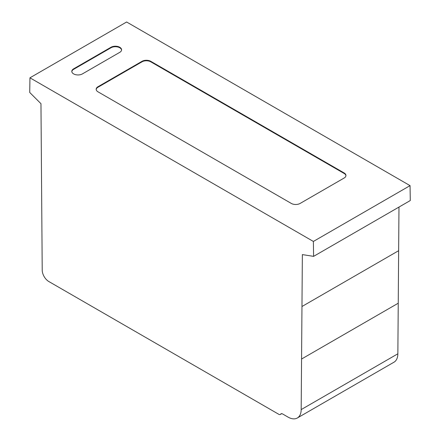 <?xml version="1.0" encoding="UTF-8"?>
<svg xmlns="http://www.w3.org/2000/svg" width="440" height="440" viewBox="0 0 440 440"><rect width="100%" height="100%" fill="white"/><g stroke="black" fill="none" stroke-linecap="round" stroke-linejoin="round"><path stroke-width="0.66" d="M110.985 47.267A6.215 3.586 180 0 1 117.755 46.486A6.215 3.586 180 0 1 121.589 49.803A6.215 3.586 180 0 1 119.768 52.338L82.418 73.904A6.215 3.586 180 0 1 75.647 74.679A6.215 3.586 180 0 1 71.808 71.368A6.215 3.586 180 0 1 73.629 68.833L110.985 47.267L110.985 47.773L73.629 69.338A6.215 3.586 0 0 0 71.825 71.621M121.572 50.056A6.215 3.586 0 0 0 117.552 46.948A6.215 3.586 0 0 0 110.985 47.773M291.33 203.445L97.988 91.817A6.215 3.586 180 0 1 96.162 89.276A6.215 3.586 180 0 1 97.977 86.741L142.005 61.325A6.21 3.586 180 0 1 150.788 61.325L344.135 172.953A6.21 3.586 180 0 1 345.956 175.489A6.21 3.586 180 0 1 344.141 178.024L300.118 203.44A6.215 3.586 180 0 1 291.33 203.445M345.945 175.742A6.21 3.586 0 0 0 344.135 173.459L150.788 61.831A6.21 3.586 0 0 0 142.005 61.831L97.977 87.246A6.215 3.586 0 0 0 96.179 89.529M280.902 413.886L280.528 414.293A3.102 1.793 60 0 1 280.329 414.447A3.102 1.793 60 0 1 278.68 414.233L48.813 281.518A9.328 5.385 60 0 1 42.218 270.155L40.964 103.681L29.722 92.466L29.948 77.814L126.621 22L410.053 185.636L410.278 200.547L313.599 256.361L302.363 254.601L301.18 409.602A18.64 10.764 60 0 1 297.319 418A18.64 10.764 60 0 1 287.997 417.076L282.618 413.969A3.152 1.821 -120 0 0 281.023 413.804A3.152 1.821 -120 0 0 280.902 413.886L281.16 413.738M280.528 414.293L281.633 413.655M297.319 418L393.998 362.186A18.64 10.764 -120 0 0 397.859 353.788L398.976 207.075M29.948 77.814L313.379 241.45L410.053 185.636M313.379 241.45L313.599 256.361M73.629 68.833L73.629 69.338M344.135 172.953L344.135 173.459M150.788 61.325L150.788 61.831M142.005 61.325L142.005 61.831M97.977 86.741L97.977 87.246M301.18 409.602L397.859 353.788M301.57 359.024L398.244 303.204M301.966 306.51L398.646 250.696M280.329 414.447L281.688 413.661"/></g></svg>

